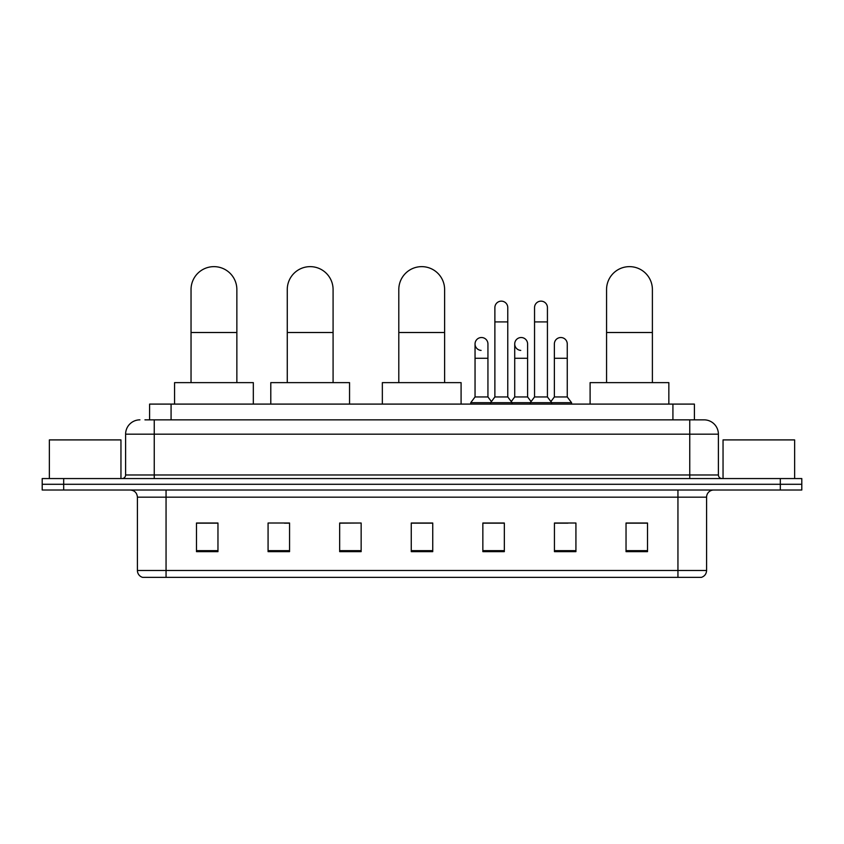 <?xml version="1.0" encoding="UTF-8"?>
<svg xmlns="http://www.w3.org/2000/svg" width="844" height="844" viewBox="0 0 844 844"><rect width="100%" height="100%" fill="white"/><g stroke="black" fill="none" stroke-linecap="round" stroke-linejoin="round"><path stroke-width="1.27" d="M149.599 419.848L149.599 404.097L694.401 404.097L694.401 419.848M145.263 419.848L704.075 419.848A14.316 14.316 0 0 1 718.392 434.175L718.392 474.982C718.582 477.134 719.784 478.326 721.979 478.559M144.936 419.848L154.241 419.848L154.241 434.175L125.608 434.175L125.608 474.982A3.576 3.576 0 0 1 122.021 478.559M139.925 419.848A14.316 14.316 0 0 0 125.608 434.175M63.68 478.559L42.2 478.559L42.2 484.287L63.68 484.287L42.2 484.287L42.2 490.016L63.68 490.016L63.68 484.287L780.32 484.287L63.68 484.287L63.68 478.559L780.32 478.559L780.32 484.287L801.8 484.287L780.32 484.287L780.32 490.016L63.68 490.016M780.32 490.016L801.8 490.016L801.8 478.559L780.32 478.559M718.392 434.175L689.759 434.175L689.759 419.848L704.075 419.848M706.586 570.481C706.386 573.909 704.666 576.209 701.427 577.359L677.943 577.359L677.943 570.481L706.586 570.481L706.586 497.169A7.163 7.163 0 0 1 713.739 490.016M677.943 577.359L142.573 577.359A7.163 7.163 0 0 1 137.414 570.481L137.414 497.169C136.992 492.822 134.607 490.438 130.261 490.016M647.517 551.649L647.517 523.016L626.037 523.016L626.037 551.649L647.517 551.649M575.924 551.649L575.924 523.016L554.445 523.016L554.445 551.649L575.924 551.649M504.332 551.649L504.332 523.016L482.852 523.016L482.852 551.649L504.332 551.649M217.963 551.649L217.963 523.016L196.483 523.016L196.483 551.649L217.963 551.649M289.555 551.649L289.555 523.016L268.075 523.016L268.075 551.649L289.555 551.649M361.148 551.649L361.148 523.016L339.668 523.016L339.668 551.649L361.148 551.649M432.74 551.649L432.74 523.016L411.26 523.016L411.26 551.649L432.74 551.649M554.445 523.164L567.98 523.164M361.148 523.016L339.668 523.164L361.148 523.016M284.396 523.164L289.555 523.164M494.162 523.164L488.655 523.164M432.74 523.164L411.26 523.164M217.963 523.164L196.483 523.164M504.332 523.164L482.852 523.164M647.517 523.164L626.037 523.164M120.956 478.559L120.956 439.903L49.363 439.903L49.363 478.559M191.039 382.627L191.039 289.555A22.915 22.915 0 0 1 213.954 266.641A22.915 22.915 0 0 1 236.858 289.555A22.915 22.915 0 0 0 213.954 266.641M236.858 382.627L236.858 289.555M253.327 404.097L253.327 382.627L174.571 382.627L174.571 404.097M287.266 382.627L287.266 289.555A22.915 22.915 0 0 1 310.17 266.641A22.915 22.915 0 0 1 333.085 289.555A22.915 22.915 0 0 0 310.17 266.641M333.085 382.627L333.085 289.555M349.553 404.097L349.553 382.627L270.797 382.627L270.797 404.097M398.801 382.627L398.801 289.555A22.915 22.915 0 0 1 421.715 266.641A22.915 22.915 0 0 1 444.619 289.555A22.915 22.915 0 0 0 421.715 266.641M444.619 382.627L444.619 289.555M461.088 404.097L461.088 382.627L382.343 382.627L382.343 404.097M606.562 382.627L606.562 289.555A22.915 22.915 0 0 1 629.476 266.641A22.915 22.915 0 0 1 652.391 289.555A22.915 22.915 0 0 0 629.476 266.641M652.391 382.627L652.391 289.555M668.849 404.097L668.849 382.627L590.104 382.627L590.104 404.097M494.879 321.912L507.772 321.912L507.772 396.944L494.879 396.944L494.879 307.596A6.446 6.446 0 0 1 501.726 301.16A6.446 6.446 0 0 1 507.772 307.596A6.446 6.446 0 0 0 501.726 301.16M494.879 396.944L490.586 402.672L490.586 404.097M507.772 396.944L512.065 402.672L470.752 402.672L470.752 404.097M534.547 396.944L534.547 321.912L547.429 321.912L547.429 396.944L534.547 396.944L530.254 402.672L512.065 402.672L512.065 404.097M534.547 321.912L534.547 307.596A6.446 6.446 0 0 1 541.394 301.16A6.446 6.446 0 0 1 547.429 307.596A6.446 6.446 0 0 0 541.394 301.16M547.429 396.944L551.723 402.672L530.254 402.672L530.254 404.097M567.263 396.944L567.263 358.278L554.371 358.278L554.371 396.944L567.263 396.944L571.557 402.672L551.723 402.672L551.723 404.097M481.091 350.397A6.446 6.446 0 0 1 475.045 343.962A6.446 6.446 0 0 1 481.903 337.537A6.446 6.446 0 0 1 487.937 343.962L487.937 358.278L475.045 358.278L475.045 343.962M487.937 358.278L487.937 396.944L475.045 396.944L475.045 358.278M475.045 396.944L470.752 402.672M487.937 396.944L491.408 401.575M520.748 350.397A6.446 6.446 0 0 1 514.713 343.962A6.446 6.446 0 0 1 521.56 337.537A6.446 6.446 0 0 1 527.595 343.962L527.595 358.278L514.713 358.278L514.713 343.962M527.595 358.278L527.595 396.944L514.713 396.944L514.713 358.278M514.713 396.944L511.242 401.575M527.595 396.944L531.076 401.575M554.371 358.278L554.371 343.962A6.446 6.446 0 0 1 561.228 337.537A6.446 6.446 0 0 1 567.263 343.962L567.263 358.278M554.371 396.944L550.9 401.575M571.557 402.672L571.557 404.097M794.637 478.559L794.637 439.903L723.044 439.903L723.044 478.559M171.079 419.848L171.079 404.097M672.921 419.848L672.921 404.097M154.241 478.559L154.241 474.982L718.392 474.982M125.608 474.982L154.241 474.982L154.241 434.175L689.759 434.175L689.759 478.559M677.943 490.016L677.943 497.169L137.414 497.169M706.586 497.169L677.943 497.169L677.943 570.481L166.057 570.481L166.057 577.359M137.414 570.481L166.057 570.481L166.057 490.016M432.74 550.657L411.26 550.657M361.148 550.657L339.668 550.657M289.555 550.657L268.075 550.657M217.963 550.657L196.483 550.657M504.332 550.657L482.852 550.657M575.924 550.657L554.445 550.657M647.517 550.657L626.037 550.657M191.039 332.504L236.858 332.504M287.266 332.504L333.085 332.504M398.801 332.504L444.619 332.504M606.562 332.504L652.391 332.504M507.772 321.912L507.772 307.596M547.429 321.912L547.429 307.596"/></g></svg>
